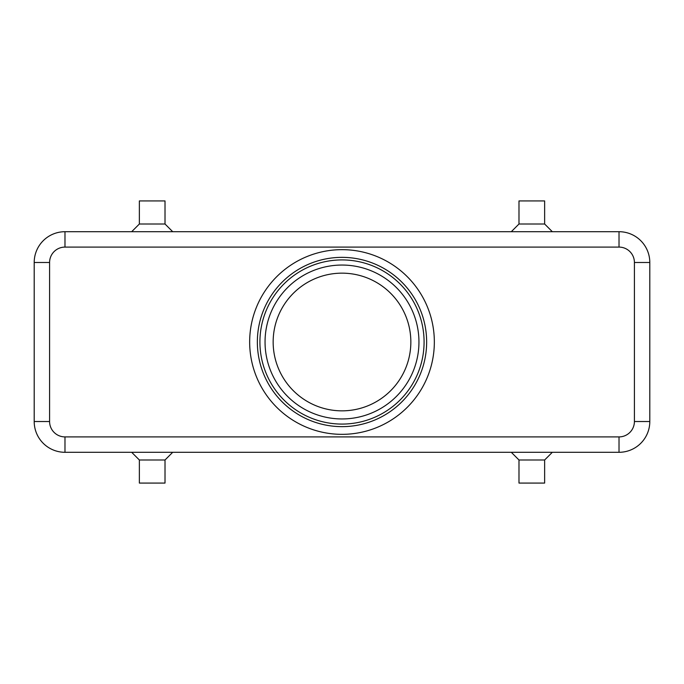 <?xml version="1.0" encoding="UTF-8"?>
<svg xmlns="http://www.w3.org/2000/svg" width="684" height="684" viewBox="0 0 684 684"><rect width="100%" height="100%" fill="white"/><g stroke="black" fill="none" stroke-linecap="round" stroke-linejoin="round"><path stroke-width="1.03" d="M634.41 262.485L649.8 262.485A30.78 30.78 0 0 0 619.02 231.705L64.98 231.705A30.78 30.78 0 0 0 34.2 262.485L34.2 421.515A30.78 30.78 0 0 0 64.98 452.295L619.02 452.295A30.78 30.78 0 0 0 649.8 421.515L649.8 262.485A30.78 30.78 0 0 0 619.02 231.705L619.02 247.095A15.39 15.39 0 0 1 634.41 262.485L634.41 421.515A15.39 15.39 0 0 1 619.02 436.905L64.98 436.905L64.98 452.295A30.78 30.78 0 0 1 34.2 421.515L49.59 421.515L49.59 262.485L34.2 262.485A30.78 30.78 0 0 1 64.98 231.705L64.98 247.095L619.02 247.095M518.985 459.99L544.635 459.99L544.635 483.075L518.985 483.075L518.985 459.99L511.29 452.295M544.635 459.99L552.33 452.295M139.365 459.99L139.365 483.075L165.015 483.075L165.015 459.99L139.365 459.99L131.67 452.295M544.635 224.01L544.635 200.925L518.985 200.925L518.985 224.01L544.635 224.01L552.33 231.705M165.015 224.01L139.365 224.01L139.365 200.925L165.015 200.925L165.015 224.01L172.71 231.705M139.365 224.01L131.67 231.705M342 410.845A68.845 68.845 0 0 1 273.155 342A68.845 68.845 0 0 1 342 273.155A68.845 68.845 0 0 1 410.845 342A68.845 68.845 0 0 1 342 410.845M342 257.355A84.645 84.645 0 0 1 426.645 342A84.645 84.645 0 0 1 342 426.645A84.645 84.645 0 0 1 257.355 342A84.645 84.645 0 0 1 342 257.355M342 259.92A82.08 82.08 0 0 1 424.08 342A82.08 82.08 0 0 1 342 424.08A82.08 82.08 0 0 1 259.92 342A82.08 82.08 0 0 1 342 259.92M342 434.34A92.34 92.34 0 0 1 249.66 342A92.34 92.34 0 0 1 342 249.66A92.34 92.34 0 0 1 434.34 342A92.34 92.34 0 0 1 342 434.34M342 265.05A76.95 76.95 0 0 0 265.05 342A76.95 76.95 0 0 0 342 418.95A76.95 76.95 0 0 0 418.95 342A76.95 76.95 0 0 0 342 265.05M619.02 436.905L619.02 452.295A30.78 30.78 0 0 0 649.8 421.515L634.41 421.515M49.59 262.485A15.39 15.39 0 0 1 64.98 247.095M64.98 436.905A15.39 15.39 0 0 1 49.59 421.515M518.985 224.01L511.29 231.705M165.015 459.99L172.71 452.295"/></g></svg>
